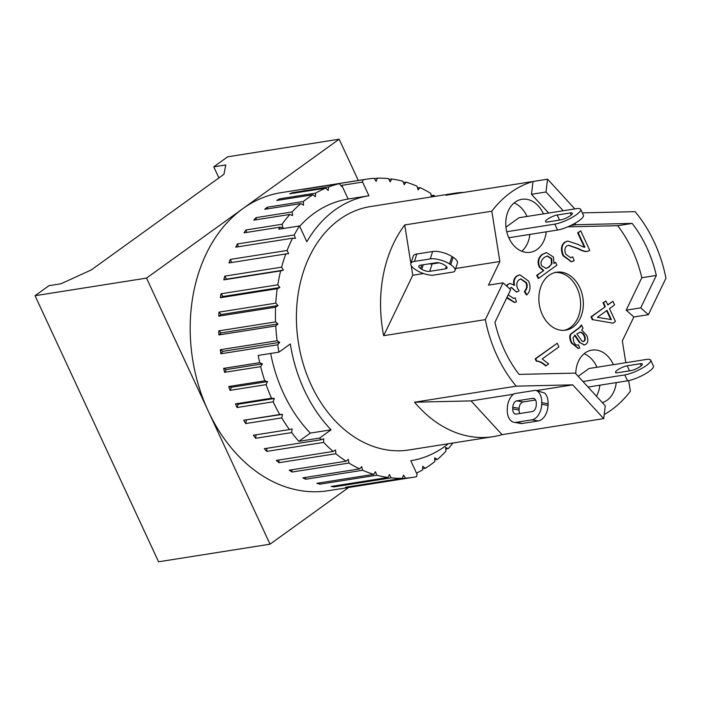 <?xml version="1.0" encoding="UTF-8"?>
<svg xmlns="http://www.w3.org/2000/svg" width="701" height="701" viewBox="0 0 701 701"><rect width="100%" height="100%" fill="white"/><g stroke="black" fill="none" stroke-linecap="round" stroke-linejoin="round"><path stroke-width="1.05" d="M560.677 219.886L547.569 221.963A7.545 1.77 155.1 0 1 545.536 221.665A7.545 1.77 155.1 0 1 549.374 218.046A7.545 1.77 155.1 0 1 557.199 215.014L570.316 212.946A7.545 1.77 155.1 0 1 572.34 213.244A7.545 1.77 155.1 0 1 568.502 216.854A7.545 1.77 155.1 0 1 560.677 219.886M630.672 370.671L617.555 372.739A7.545 1.77 155.1 0 1 615.531 372.441A7.545 1.77 155.1 0 1 619.369 368.831A7.545 1.77 155.1 0 1 627.185 365.799L640.302 363.723A7.545 1.77 155.1 0 1 642.326 364.021A7.545 1.77 155.1 0 1 638.497 367.639A7.545 1.77 155.1 0 1 630.672 370.671M588.051 387.057L627.526 380.827A16.763 3.926 -24.9 0 0 644.911 374.089A16.763 3.926 -24.9 0 0 653.437 366.053L650.694 360.139A16.763 3.926 155.1 0 1 642.169 368.174A16.763 3.926 155.1 0 1 624.784 374.912L582.96 381.519M578.194 376.323L589.033 368.507L646.191 359.482A16.763 3.926 155.1 0 1 650.694 360.139M508.795 237.744L557.54 230.042A16.763 3.926 -24.9 0 0 574.925 223.304A16.763 3.926 -24.9 0 0 583.451 215.268L580.7 209.354A16.763 3.926 155.1 0 1 572.182 217.389A16.763 3.926 155.1 0 1 554.798 224.136L506.744 231.716M505.964 227.15L519.038 217.722L576.196 208.696A16.763 3.926 155.1 0 1 580.7 209.354M564.296 330.337A29.337 22.038 81 0 0 580.139 298.197A29.337 22.038 81 0 0 555.166 272.496M549.093 275.327A29.337 22.038 -99 0 1 556.524 272.225A29.337 22.038 -99 0 1 582.873 297.759A29.337 22.038 -99 0 1 565.672 330.18A29.337 22.038 -99 0 1 540.515 309.816A29.337 22.038 -99 0 1 549.093 275.327M596.446 396.214A26.822 20.154 81 0 0 599.846 385.2M597.007 367.245A26.822 20.154 81 0 0 584.082 353.742M575.758 373.668A26.822 20.154 -99 0 1 585.116 352.936A26.822 20.154 -99 0 1 591.907 350.097A26.822 20.154 -99 0 1 613.401 364.66M616.24 382.606A26.822 20.154 -99 0 1 602.325 402.611M521.719 251.247A26.822 20.154 81 0 0 529.851 234.414M527.021 216.46A26.822 20.154 81 0 0 514.096 202.957M546.245 231.829A26.822 20.154 -99 0 1 530.289 252.307A26.822 20.154 -99 0 1 507.279 233.687A26.822 20.154 -99 0 1 515.121 202.16A26.822 20.154 -99 0 1 521.921 199.312A26.822 20.154 -99 0 1 543.415 213.875M506.683 286.104L508.321 284.291L510.162 283.511L514.552 285.246C513.553 281.162 514.455 278.052 517.259 275.922L519.853 274.81L528.572 281.057C530.894 286.718 530.333 291.301 526.898 294.806L526.355 294.893L524.322 291.511L524.874 291.432C527.345 288.435 527.853 285.491 526.39 282.599L520.957 278.937L519.099 279.743C516.619 281.855 516.129 284.79 517.627 288.532L519.099 290.862L516.628 292.142L511.467 287.428L509.434 288.567M524.322 291.511C526.793 288.523 527.301 285.579 525.846 282.687L520.685 278.989M511.187 287.48L516.628 292.142M508.488 294.218L508.917 295.323L513.623 298.407L515.261 297.881L516.471 301.851L514.683 302.368L506.981 297.347M513.351 298.433L515.261 297.881M514.411 302.403L506.7 297.934M506.376 285.824L507.778 284.378L509.89 283.563M514.008 285.333C513.009 281.25 513.912 278.139 516.716 276.01L519.581 274.862M526.898 294.806L524.874 291.432M607.066 310.35L611.36 319.612L597.401 317.316L607.066 310.35M610.729 319.507L606.619 310.666M609.476 308.606L615.425 321.435L613.016 323.17L592.897 319.691L591.513 316.721L605.375 306.723L603.526 302.736L605.944 300.992L607.793 304.979L612.911 301.29L614.602 304.917L609.476 308.606M592.897 319.691L613.016 323.17M592.345 319.779L590.969 316.808L591.513 316.721M590.969 316.808L605.375 306.723M604.832 306.81L602.983 302.823L603.526 302.736M602.983 302.823L605.944 300.992M607.688 304.751L612.911 301.29M583.223 341.413L584.275 341.063C583.179 342.193 581.769 341.282 580.016 338.329L576.835 333.895L580.13 332.213C581.944 332.221 583.451 333.448 584.652 335.91C585.677 338.399 585.545 340.116 584.275 341.063L583.504 341.396M583.723 341.15C585.002 340.204 585.125 338.487 584.108 335.989C582.908 333.536 581.392 332.309 579.578 332.3M586.737 335.376C588.472 339.564 588.183 342.552 585.852 344.322L584.389 344.945L580.034 342.614L575.1 335.174L572.989 337.847L573.856 341.904C575.004 344.664 576.572 345.637 578.562 344.831L579.674 348.064L578.439 348.397L571.806 342.798C569.878 338.276 569.782 335.28 571.517 333.799L576.494 330.005C579.92 327.612 581.611 325.956 581.558 325.054L583.048 328.27L581.716 330.048L586.737 335.376M584.117 344.98L580.034 342.614M579.482 342.701L574.548 335.262M578.167 348.432L571.254 342.877C569.335 338.364 569.238 335.367 570.965 333.886L571.517 333.799M570.965 333.886L575.942 330.092C579.377 327.7 581.059 326.044 581.006 325.133L581.558 325.054M545.869 268.474L548.357 267.265L551.932 263.813L548.901 267.177L546.14 268.439L541.645 265.784C540.234 262.866 541.163 260.045 544.449 257.32L547.358 255.988L551.818 258.634L551.932 263.813M551.38 263.9L551.266 258.722L547.078 256.04M556.901 265.162L538.71 278.279L537.281 275.195L543.766 270.516L539.682 266.818C537.667 261.675 538.701 257.495 542.784 254.279L546.482 252.614L553.527 257.039L553.93 263.497L555.578 262.305L556.901 265.162M537.281 275.195L536.738 275.283L538.166 278.367L538.71 278.279M536.738 275.283L543.766 270.516M543.222 270.604L539.139 266.906C537.115 261.762 538.149 257.582 542.241 254.367L546.21 252.658M554.053 263.103L555.578 262.305M558.899 346.89L542.153 358.965L548.69 363.933L546.149 365.773C542.627 362.645 539.516 361.085 536.817 361.103L535.73 358.754L557.207 343.262L558.899 346.89M536.817 361.103L536.265 361.19C538.973 361.173 542.083 362.732 545.597 365.861L546.149 365.773M536.265 361.19L535.178 358.842L535.73 358.754M535.178 358.842L557.207 343.262M584.292 247.111L577.642 232.793L580.717 230.883L589.786 250.415L587.622 251.335M587.263 251.387L587.762 251.309C585.624 251.782 582.487 250.862 578.36 248.548L568.564 245.245L566.864 245.928C564.682 247.768 564.305 250.52 565.742 254.156L570.675 257.731L572.717 256.838L574.172 260.781L571.578 261.727L563.534 255.637C561.08 249.512 561.632 245.008 565.19 242.134L567.757 241.074L578.15 244.439C582.067 246.524 584.319 247.444 584.914 247.19L578.194 232.706L580.717 230.883M587.219 251.396C585.072 251.869 581.944 250.949 577.817 248.636L568.301 245.289M570.395 257.758L572.717 256.838M571.306 261.762L562.991 255.725C560.537 249.6 561.089 245.096 564.647 242.222L567.495 241.126M577.642 232.793L578.194 232.706M574.802 223.374L576.029 224.706L632.188 223.409A111.485 83.752 -99 0 1 656.338 275.432L640.723 307.862L648.372 314.696L633.835 316.992L626.195 310.157L641.801 277.719A111.485 83.752 81 0 0 617.651 225.704L567.731 226.852M548.681 213.043L531.472 194.291L533.023 181.489L547.56 179.193L546.009 192.004L563.218 210.747M491.822 211.194A123.218 92.567 -99 0 1 533.023 181.489L445.924 195.237A123.218 92.567 81 0 1 454.774 193.239L370.619 206.532A123.218 92.567 81 0 0 339.407 219.588A123.218 92.567 81 0 0 303.375 364.415A123.218 92.567 81 0 0 409.06 449.946L493.206 436.662A123.218 92.567 81 0 0 502.065 434.664L603.71 418.62L605.261 405.809L575.241 373.107L519.082 374.395A111.485 83.752 -99 0 1 494.932 322.381L510.678 289.671L503.029 282.836L488.492 285.132L499.866 261.499L491.822 211.194L404.722 224.951A123.218 92.567 81 0 0 383.675 335.683L485.32 319.638L503.029 282.836M628.683 380.617L630.374 391.202A123.218 92.567 -99 0 1 604.201 414.545M633.835 316.992L622.33 340.896L625.818 362.697M640.723 307.862L626.195 310.157M656.338 275.432L641.801 277.719M632.188 223.409L617.651 225.704M576.029 224.706L570.605 225.556M546.009 192.004L531.472 194.291M383.675 335.683L412.758 275.256L411.233 265.714M410.874 263.48L404.722 224.951M412.758 275.256L423.57 273.548M410.856 263.532L413.257 256.119A14.248 5.258 -162.1 0 1 416.806 254.007L432.648 251.51A14.248 5.258 -162.1 0 1 451.952 256.531L453.126 257.293A14.248 5.258 -162.1 0 1 457.42 263.077L455.002 270.56A14.248 5.258 17.9 0 1 453.749 271.935L432.412 275.309A14.248 5.258 17.9 0 1 416.306 270.139L415.132 269.377A14.248 5.258 17.9 0 1 410.856 263.532A14.248 5.258 17.9 0 1 414.414 261.42L430.256 258.923A14.248 5.258 17.9 0 1 449.551 263.944L450.734 264.706A14.248 5.258 17.9 0 1 455.002 270.56M455.676 268.483L499.866 261.499M582.329 212.867L635.071 211.649A123.218 92.567 -99 0 1 665.95 278.174L648.372 314.696M547.56 179.193L574.838 208.916M420.293 265.241L436.145 262.735A5.871 2.164 17.9 0 1 444.092 264.803L445.266 265.574A5.871 2.164 17.9 0 1 447.028 267.975A5.871 2.164 17.9 0 1 445.564 268.842L429.713 271.348A5.871 2.164 17.9 0 1 421.774 269.28L420.591 268.518A5.871 2.164 17.9 0 1 418.839 266.108A5.871 2.164 17.9 0 1 420.293 265.241M429.292 263.821A5.871 2.164 -162.1 0 0 432.114 263.935L438.966 262.857M507.322 408.105A14.248 9.113 99.9 0 1 514.324 393.647L535.66 390.282L544.756 393.112A14.248 9.113 -80.1 0 1 548.103 403.776L548.042 405.423L541.698 404.319A14.248 9.113 99.9 0 1 531.928 419.838L516.085 422.335A14.248 9.113 99.9 0 1 514.113 422.326A14.248 9.113 99.9 0 1 507.27 409.752L507.322 408.105M514.113 422.326L520.457 423.43A14.248 9.113 -80.1 0 0 522.429 423.448L538.28 420.942A14.248 9.113 -80.1 0 0 548.042 405.423M535.546 399.999L523.156 401.953A5.871 3.75 -80.1 0 0 519.134 408.35L519.082 409.997A5.871 3.75 -80.1 0 0 519.827 413.529M532.208 411.575L516.365 414.072A5.871 3.75 99.9 0 1 515.55 414.072A5.871 3.75 99.9 0 1 512.729 408.893L512.79 407.237A5.871 3.75 99.9 0 1 516.812 400.849L532.655 398.352A5.871 3.75 99.9 0 1 533.47 398.352A5.871 3.75 99.9 0 1 536.283 403.531L536.23 405.178A5.871 3.75 99.9 0 1 532.208 411.575M535.66 390.282A14.248 9.113 99.9 0 1 541.75 402.663L541.698 404.319M537.115 390.483L572.726 384.858L516.199 386.155A123.218 92.567 -99 0 1 485.32 319.638M502.065 434.664L471.081 400.902L414.554 402.208L516.199 386.155M471.081 400.902L513.509 394.207M603.71 418.62L572.726 384.858M463.817 192.416A123.218 92.567 81 0 0 454.774 193.239M298.854 441.341A150.881 113.352 -99 0 1 291.686 432.587L292.124 428.942L289.434 429.547A150.881 113.352 -99 0 1 281.741 417.884L282.521 414.379L279.769 414.528A150.881 113.352 -99 0 1 273.162 401.822L274.284 398.51L271.515 398.203A150.881 113.352 -99 0 1 266.1 384.647L267.545 381.589L264.794 380.827A150.881 113.352 -99 0 1 260.667 366.641L262.411 363.88L259.712 362.68A150.881 113.352 -99 0 1 258.196 355.416L278.963 352.139L290.319 343.946A134.119 100.751 81 0 0 331.065 429.818L319.621 438.064L298.854 441.341L310.298 433.095A134.119 100.751 -99 0 1 270.647 353.444M331.065 429.818L310.298 433.095M300.799 203.605L303.498 205.165L303.314 201.529A150.881 113.352 -99 0 1 307.318 198.479A150.881 113.352 -99 0 1 312.848 194.773L315.397 196.753L315.564 193.152A150.881 113.352 -99 0 1 325.781 188.105L328.147 190.462L328.655 186.957A150.881 113.352 -99 0 1 339.389 183.688L341.545 186.405L341.808 185.353L362.575 182.076L368.928 195.763A134.119 100.751 81 0 0 368.919 195.763A134.119 100.751 81 0 0 306.845 241.757L299.511 225.959L278.744 229.236A150.881 113.352 -99 0 1 280.12 227.142L282.967 227.807L282.091 224.259A150.881 113.352 -99 0 1 289.837 214.445L292.632 215.575L292.098 211.947A150.881 113.352 -99 0 1 300.799 203.605L264.733 209.292A150.881 113.352 -99 0 1 267.247 207.216L303.314 201.529M299.669 226.3A134.119 100.751 -99 0 1 348.16 199.049A134.119 100.751 -99 0 1 348.16 199.04L341.808 185.353M368.919 195.763L348.16 199.04L368.919 195.763M282.521 414.379L243.703 420.223L279.769 414.528M281.741 417.884L245.674 423.579L246.454 420.074M274.284 398.51L238.226 404.205L235.448 403.899L271.515 398.203M273.162 401.822L237.096 407.518L238.226 404.205M267.545 381.589L231.479 387.285L228.728 386.523L264.794 380.827M266.1 384.647L230.033 390.343L231.479 387.285M267.326 208.889L267.247 207.216M312.848 194.773L276.781 200.468A150.881 113.352 -99 0 1 279.497 198.847L315.564 193.152M279.445 200.048L279.497 198.847M325.781 188.105L289.715 193.791A150.881 113.352 -99 0 1 292.589 192.652L328.655 186.957M292.492 193.353L292.589 192.652M339.389 183.688L303.323 189.384A150.881 113.352 -99 0 1 306.328 188.735L363.153 179.763L362.575 182.076M245.674 423.579A150.881 113.352 -99 0 1 243.703 420.223M237.096 407.518A150.881 113.352 -99 0 1 235.448 403.899M230.033 390.343A150.881 113.352 -99 0 1 228.728 386.523M260.667 366.641L224.6 372.327A150.881 113.352 -99 0 1 223.645 368.367L259.712 362.68M278.963 352.139A150.881 113.352 -99 0 1 277.701 344.796L220.868 353.768A150.881 113.352 -99 0 1 220.298 349.729L277.132 340.756A150.881 113.352 -99 0 1 275.747 325.965L218.914 334.938A150.881 113.352 -99 0 1 218.721 330.881L275.554 321.908A150.881 113.352 -99 0 1 275.581 307.178L218.756 316.151A150.881 113.352 -99 0 1 218.957 312.138L275.782 303.165A150.881 113.352 -99 0 1 277.228 288.724L220.394 297.697A150.881 113.352 -99 0 1 220.981 293.789L277.815 284.816A150.881 113.352 -99 0 1 280.645 270.884L223.812 279.857A150.881 113.352 -99 0 1 224.776 276.133L281.609 267.16A150.881 113.352 -99 0 1 285.78 253.955L228.955 262.928A150.881 113.352 -99 0 1 230.279 259.431L287.112 250.459A150.881 113.352 -99 0 1 292.562 238.2L235.738 247.173A150.881 113.352 -99 0 1 237.402 243.957L294.227 234.984A150.881 113.352 -99 0 1 299.511 225.959M280.12 227.142L244.053 232.837A150.881 113.352 -99 0 1 246.025 229.954L282.091 224.259M289.837 214.445L253.771 220.14A150.881 113.352 -99 0 1 256.031 217.643L292.098 211.947M448.351 443.742A134.119 100.751 81 0 1 410.76 460.715L410.751 460.715A134.119 100.751 81 0 0 410.76 460.715L417.104 474.402L416.525 476.715A150.881 113.352 -99 0 1 413.371 477.276L328.121 490.735A150.881 113.352 -99 0 1 208.285 411.145A150.881 113.352 -99 0 1 242.835 208.661A150.881 113.352 -99 0 1 281.066 192.67L366.308 179.211A150.881 113.352 -99 0 1 374.238 178.334L376.139 181.349L377.313 178.194A150.881 113.352 -99 0 1 388.564 178.615L390.185 181.892L391.666 178.992A150.881 113.352 -99 0 1 402.917 181.261L404.223 184.74L405.984 182.137A150.881 113.352 -99 0 1 417.06 186.229L418.041 189.848L420.057 187.588A150.881 113.352 -99 0 1 430.773 193.432L431.369 196.937M363.153 179.763A150.881 113.352 -99 0 1 366.308 179.211M374.439 178.65L377.313 178.194M388.959 179.412L391.666 178.992M403.399 182.549L405.984 182.137M417.533 187.991L420.057 187.588M431.15 195.658L433.647 195.264A150.881 113.352 -99 0 1 435.233 196.324M452.907 443.023A150.881 113.352 -99 0 1 448.316 448.587L445.748 448.999M448.316 448.587L445.521 447.466L446.055 451.085A150.881 113.352 -99 0 1 437.345 459.435L434.751 459.847M437.345 459.435L434.646 457.867L434.839 461.512A150.881 113.352 -99 0 1 425.305 468.268L422.642 468.689M425.305 468.268L422.747 466.279L422.589 469.889A150.881 113.352 -99 0 1 416.499 473.087M413.371 477.276A150.881 113.352 -99 0 1 405.441 478.143L348.607 487.116A150.881 113.352 -99 0 1 345.54 487.256L402.365 478.284A150.881 113.352 -99 0 1 391.114 477.863L334.281 486.836A150.881 113.352 -99 0 1 331.187 486.468L388.012 477.486A150.881 113.352 -99 0 1 376.761 475.217L319.928 484.189A150.881 113.352 -99 0 1 316.861 483.313L373.694 474.34A150.881 113.352 -99 0 1 362.619 470.257L305.794 479.23A150.881 113.352 -99 0 1 302.797 477.863L359.622 468.89A150.881 113.352 -99 0 1 348.905 463.054L292.08 472.027A150.881 113.352 -99 0 1 289.198 470.187L346.031 461.214A150.881 113.352 -99 0 1 335.84 453.722L279.007 462.695A150.881 113.352 -99 0 1 276.299 460.426L333.133 451.453A150.881 113.352 -99 0 1 323.625 442.419L266.792 451.391A150.881 113.352 -99 0 1 264.295 448.71L321.128 439.737A150.881 113.352 -99 0 1 319.621 438.064M291.686 432.587L255.62 438.283A150.881 113.352 -99 0 1 253.368 435.242L289.434 429.547M402.365 478.284L403.539 475.129L405.441 478.143M388.012 477.486L389.493 474.586L391.114 477.863M334.281 486.836L333.886 486.038M373.694 474.34L375.456 471.738L376.761 475.217M319.928 484.189L319.446 482.91M359.622 468.89L361.637 466.629L362.619 470.257M305.794 479.23L305.312 477.46M346.031 461.214L348.274 459.33L348.905 463.054M292.08 472.027L291.695 469.793M333.133 451.453L335.56 449.972L335.84 453.722M279.007 462.695L278.805 460.022M321.128 439.737L323.704 438.686L323.625 442.419M266.792 451.391L266.862 448.307M255.62 438.283L256.031 434.822M262.411 363.88L226.344 369.567L223.645 368.367M224.6 372.327L226.344 369.567M277.132 340.756L279.717 342.377L222.883 351.35L220.298 349.729M220.868 353.768L222.883 351.35M279.717 342.377L277.701 344.796M275.554 321.908L277.999 323.923L221.166 332.896L218.721 330.881M218.914 334.938L221.166 332.896M277.999 323.923L275.747 325.965M275.782 303.165L278.043 305.548L221.209 314.521L218.957 312.138M218.756 316.151L221.209 314.521M278.043 305.548L275.581 307.178M277.815 284.816L279.848 287.524L223.014 296.497L220.981 293.789M220.394 297.697L223.014 296.497M279.848 287.524L277.228 288.724M281.609 267.16L283.388 270.148L226.554 279.121L224.776 276.133M223.812 279.857L226.554 279.121M283.388 270.148L280.645 270.884M231.698 262.498L230.279 259.431M287.112 250.459L288.61 253.683L285.78 253.955M238.375 246.752L237.402 243.957M294.227 234.984L295.428 238.401L292.562 238.2M246.638 232.425L246.025 229.954M256.338 219.737L256.031 217.643M433.647 195.264L431.72 196.885M348.669 487.484L270.043 544.186L146.527 278.104L339.144 139.21L358.299 180.472M218.896 177.914L213.761 166.838L225.783 164.945L223.934 174.277L91.244 269.955L60.987 283.774L48.965 285.675L35.05 295.708L158.566 561.79L270.043 544.186M339.144 139.21L227.667 156.814L213.761 166.838M146.527 278.104L35.05 295.708M414.554 402.208A123.218 92.567 81 0 0 493.206 436.662M571.254 214.979L570.316 212.946M641.249 365.764L640.302 363.723M559.547 220.07L557.199 215.014M629.533 370.847L627.185 365.799M627.526 380.827L624.784 374.912M557.54 230.042L554.798 224.136M525.846 282.687L526.39 282.599M515.84 291.616L516.383 291.528M507.778 284.378L508.321 284.291M516.716 276.01L517.259 275.922M584.108 335.989L584.652 335.91M577.869 340.213L578.413 340.125M571.254 342.877L571.806 342.798M572.962 332.239L573.506 332.16M575.942 330.092L576.494 330.005M548.357 267.265L548.901 267.177M551.266 258.722L551.818 258.634M539.139 266.906L539.682 266.818M542.241 254.367L542.784 254.279M577.817 248.636L578.36 248.548M562.991 255.725L563.534 255.637M564.647 242.222L565.19 242.134M420.591 268.518L421.722 265.013M421.774 269.28L423.229 264.776M429.713 271.348L432.114 263.935M445.564 268.842L446.344 266.415M451.952 256.531L449.551 263.944M453.126 257.293L450.734 264.706M432.648 251.51L430.256 258.923M416.806 254.007L414.414 261.42M519.082 409.997L512.729 408.893M519.134 408.35L512.79 407.237M523.156 401.953L516.812 400.849M534.232 398.624L532.655 398.352M541.75 402.663L548.103 403.776M538.28 420.942L531.928 419.838M522.429 423.448L516.085 422.335M514.683 302.368L514.14 302.446M510.162 283.511L509.618 283.598M519.853 274.81L519.31 274.897M584.389 344.945L583.845 345.032M578.439 348.397L577.896 348.485M546.482 252.614L545.939 252.702M571.578 261.727L571.035 261.815M567.757 241.074L567.214 241.162"/></g></svg>
